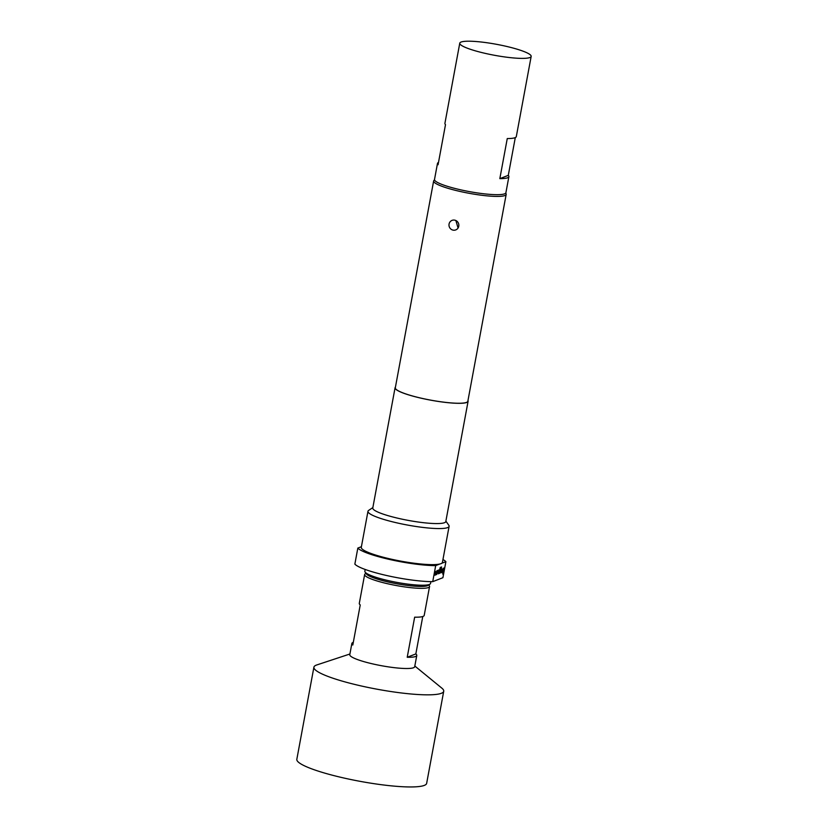 <?xml version="1.0" encoding="UTF-8"?>
<svg xmlns="http://www.w3.org/2000/svg" width="828" height="828" viewBox="0 0 828 828"><rect width="100%" height="100%" fill="white"/><g stroke="black" fill="none" stroke-linecap="round" stroke-linejoin="round"><path stroke-width="1.24" d="M442.711 574.011L443.011 572.665M443.146 573.276L442.773 574.104L443.146 573.276M452.988 230.112A5.113 4.906 68.8 0 1 452.067 220.372A5.113 4.906 68.8 0 1 458.826 224.792A5.113 4.906 68.8 0 1 452.988 230.112M428.78 584.951L429.308 585.696A33.006 5.072 -169.5 0 1 429.556 586.545A33.006 5.072 -169.5 0 1 388.373 583.916A33.006 5.072 -169.5 0 1 364.651 574.518A33.006 5.072 -169.5 0 1 365.189 573.814L365.945 573.307M364.651 574.518L359.3 603.374A33.006 5.072 10.5 0 0 360.242 604.937L352.811 645.022A33.006 5.072 -169.5 0 1 351.869 643.46A33.006 5.072 -169.5 0 1 353.308 642.342M422.766 616.518L415.832 653.934A33.006 5.072 -169.5 0 1 416.774 655.486L414.693 666.716A33.006 5.072 -169.5 0 1 373.511 664.087A33.006 5.072 -169.5 0 1 349.789 654.689L351.869 643.46M414.828 666.033L441.821 688.12A66.012 10.143 -169.5 0 1 443.725 691.245A66.012 10.143 -169.5 0 1 361.35 685.988A66.012 10.143 -169.5 0 1 313.905 667.182A66.012 10.143 -169.5 0 1 316.803 664.946L349.913 654.006M443.725 691.245L426.648 783.371A66.012 10.143 -169.5 0 1 344.282 778.103A66.012 10.143 -169.5 0 1 296.828 759.307L313.905 667.182M430.011 584.123L428.117 585.386A31.764 4.875 -169.5 0 1 427.496 585.706A31.764 4.875 -169.5 0 1 395.142 583.461A31.764 4.875 -169.5 0 1 366.4 573.949L365.096 572.086A33.42 5.134 10.5 0 0 395.318 582.094A33.42 5.134 10.5 0 0 429.359 584.454A33.42 5.134 10.5 0 0 430.011 584.123A33.42 5.134 10.5 0 0 430.56 583.409L430.891 581.639M459.768 43.18A36.308 5.579 10.5 0 0 485.87 53.52A36.308 5.579 10.5 0 0 531.172 56.407A36.308 5.579 10.5 0 0 505.07 46.068A36.308 5.579 10.5 0 0 459.768 43.18L444.915 123.351A36.308 5.579 10.5 0 0 445.495 124.655L438.074 164.741A36.308 5.579 -169.5 0 1 437.484 163.437A36.308 5.579 -169.5 0 1 438.498 162.433M437.484 163.437L434.514 179.469A36.308 5.579 10.5 0 0 460.606 189.809A36.308 5.579 10.5 0 0 505.908 192.707L508.878 176.664A36.308 5.579 -169.5 0 1 499.833 178.641L508.288 175.36A36.308 5.579 -169.5 0 1 508.878 176.664M505.68 193.152L505.898 193.462A36.887 5.661 -169.5 0 1 506.177 194.414A36.887 5.661 -169.5 0 1 504.852 195.553A36.887 5.661 -169.5 0 1 464.477 192.396A36.887 5.661 -169.5 0 1 433.644 180.97A36.887 5.661 -169.5 0 1 434.245 180.183L434.555 179.976M445.878 521.112L448.797 525.252A41.255 6.334 -169.5 0 1 449.107 526.318A41.255 6.334 -169.5 0 1 447.637 527.602A41.255 6.334 -169.5 0 1 402.47 524.072A41.255 6.334 -169.5 0 1 367.974 511.28A41.255 6.334 -169.5 0 1 368.646 510.4L372.859 507.585M449.107 526.318L442.421 562.388A41.255 6.334 -169.5 0 1 441.769 563.257A41.255 6.334 -169.5 0 1 440.951 563.671A41.255 6.334 -169.5 0 1 439.813 564.013A41.255 6.334 -169.5 0 1 393.993 559.769A41.255 6.334 -169.5 0 1 361.287 547.36L367.974 511.28M467.965 400.607A37.136 5.703 -169.5 0 1 468.089 401.301L445.795 521.557A37.136 5.703 -169.5 0 1 444.47 522.706A37.136 5.703 -169.5 0 1 403.816 519.529A37.136 5.703 -169.5 0 1 372.776 508.019L395.07 387.763A37.136 5.703 -169.5 0 1 395.432 387.162M468.089 401.301A37.136 5.703 -169.5 0 1 466.754 402.449A37.136 5.703 -169.5 0 1 426.109 399.272A37.136 5.703 -169.5 0 1 395.07 387.763M455.866 220.527L458.091 228.062M506.177 194.414L467.841 401.249A36.887 5.661 -169.5 0 1 466.516 402.398A36.887 5.661 -169.5 0 1 426.141 399.241A36.887 5.661 -169.5 0 1 395.308 387.814L433.644 180.97M442.959 559.542A45.385 6.966 -169.5 0 1 445.888 561.663L441.769 563.257M435.694 565.617A45.385 6.966 -169.5 0 1 389.853 559.531A45.385 6.966 -169.5 0 1 357.831 548.084L354.86 564.116A45.385 6.966 -169.5 0 0 386.883 575.563A45.385 6.966 -169.5 0 0 432.723 581.649L435.694 565.617L439.813 564.013M357.831 548.084L361.412 546.697M445.888 561.663L442.918 577.696L432.723 581.649M436.19 573.493L435.093 573.99L435.249 571.403L434.783 575.212L435.973 574.767L437.008 570.72L436.19 573.493M437.681 570.451L436.646 574.497L437.505 571.641L438.561 571.227L438.405 573.825L438.871 570.006L437.681 570.451M440.206 567.501L439.037 573.566L440.744 571.869L440.962 569.188L440.02 569.55L439.792 570.751L440.734 570.389L440.444 571.91L439.378 572.251L440.061 568.681L441.355 568.174L441.583 566.973L440.206 567.501M442.576 571.01L441.479 571.517L441.634 568.919L441.169 572.738L442.359 572.293L443.394 568.246L442.576 571.01M443.032 572.024L444.087 567.967L443.032 572.024M499.833 178.641L507.264 138.555A36.308 5.579 10.5 0 0 516.31 136.579L531.172 56.407M515.295 137.593L508.288 175.36M365.169 569.457L364.837 571.237A33.42 5.134 10.5 0 0 365.096 572.086M415.832 653.934L407.221 657.266L414.652 617.181A33.006 5.072 10.5 0 0 424.205 615.401L429.556 586.545M416.774 655.486A33.006 5.072 -169.5 0 1 407.221 657.266M443.208 571.869L443.911 568.039M441.324 571.475L441.79 568.867M441.107 572.676L442.204 572.251L443.218 568.308M438.975 573.504L440.072 573.08L440.91 569.209M439.813 570.647L440.734 570.389M439.223 572.293L439.906 568.639L441.355 568.174M441.2 568.143L441.407 567.035M436.822 574.342L437.35 571.61L438.405 571.196M438.25 573.783L438.778 570.026M435.093 573.99L435.404 571.341M434.721 575.149L435.818 574.725L436.832 570.782"/></g></svg>
